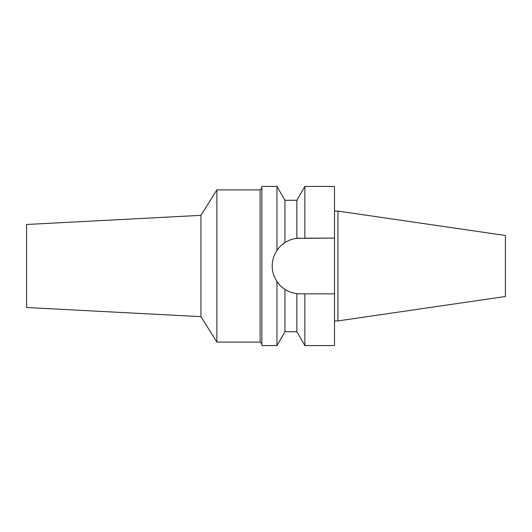 <?xml version="1.0" encoding="UTF-8"?>
<svg xmlns="http://www.w3.org/2000/svg" width="532" height="532" viewBox="0 0 532 532"><rect width="100%" height="100%" fill="white"/><g stroke="black" fill="none" stroke-linecap="round" stroke-linejoin="round"><path stroke-width="0.8" d="M337.96 211.078L337.96 320.922L505.4 296.504L505.4 235.496L337.96 211.078L334.502 211.078M337.96 320.922L334.502 320.922M303.26 293.85L300.075 293.85L304.863 293.85L304.863 345.567L334.502 345.567L334.502 186.433L304.863 186.433L304.863 238.15L334.502 238.15L296.869 238.336L296.869 200.271L304.863 186.433M299.011 293.83A27.85 27.85 0 0 1 297.94 293.77M296.716 293.644A27.85 27.85 0 0 1 292.773 292.873M288.736 291.436L288.77 291.45A27.85 27.85 0 0 1 280.783 286.09M278.708 283.862A27.85 27.85 0 0 1 274.332 276.62M272.75 271.387A27.85 27.85 0 0 1 272.75 260.62M274.332 255.38A27.85 27.85 0 0 1 279.38 247.367M282.153 244.687A27.85 27.85 0 0 1 288.77 240.55M292.846 239.107L292.773 239.127A27.85 27.85 0 0 1 297.94 238.23M299.011 238.17A27.85 27.85 0 0 1 300.075 238.15M304.863 293.85L334.502 293.85M304.863 345.567L296.869 331.729L296.869 293.664L300.075 293.85M278.529 248.358L279.12 247.659M282.652 244.274L285.066 242.539M281.534 286.781L281.089 286.376M294.921 238.635L296.716 238.356M296.869 200.271L284.946 200.271L284.946 242.619C282.007 244.454 279.34 247.074 276.959 250.472L276.959 186.433L261.85 186.433L261.85 345.567L276.959 345.567L276.959 281.528C279.36 284.939 282.02 287.553 284.946 289.381C288.716 291.769 292.686 293.199 296.869 293.664M296.869 238.336C292.686 238.808 288.71 240.231 284.946 242.619M276.959 250.472C273.807 255.274 272.231 260.454 272.224 266C272.231 271.546 273.807 276.726 276.959 281.528M284.946 289.381L284.946 331.729L276.959 345.567M261.85 188.162L260.121 189.891L216.876 189.891L216.876 342.109L200.956 316.653L26.6 307.516L26.6 224.484L200.956 215.347L200.956 316.653M261.85 343.838L260.121 342.109L260.121 189.891M260.121 342.109L216.876 342.109M216.876 189.891L200.956 215.347M284.946 200.271L276.959 186.433M296.869 331.729L284.946 331.729"/></g></svg>
